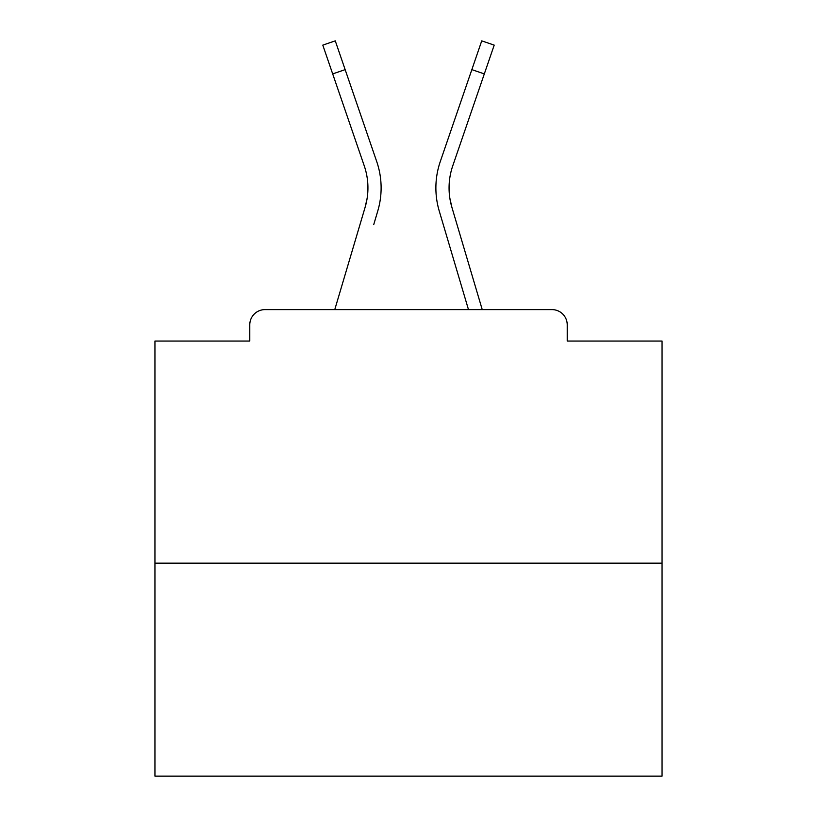 <?xml version="1.0" encoding="UTF-8"?>
<svg xmlns="http://www.w3.org/2000/svg" width="817" height="817" viewBox="0 0 817 817"><rect width="100%" height="100%" fill="white"/><g stroke="black" fill="none" stroke-linecap="round" stroke-linejoin="round"><path stroke-width="1.23" d="M567.223 341.057L567.223 324.829L567.223 341.057L662.056 341.057L662.056 776.15L154.944 776.15L154.944 341.057L249.777 341.057L249.777 324.829L249.777 341.057M662.056 563.168L154.944 563.168M567.223 324.829A15.217 15.217 0 0 0 552.006 309.612L264.994 309.612A15.217 15.217 0 0 0 249.777 324.829M552.006 309.612L482.234 309.612L455.906 220.845M361.094 220.845L334.766 309.612L361.094 220.845L334.766 309.612L361.094 220.845L334.766 309.612L361.094 220.845L334.766 309.612L361.094 220.845L334.766 309.612L361.094 220.845L334.766 309.612L361.094 220.845L334.766 309.612L361.094 220.845L334.766 309.612L361.094 220.845L334.766 309.612L361.094 220.845L334.766 309.612L361.094 220.845L334.766 309.612L361.094 220.845L334.766 309.612L361.094 220.845L334.766 309.612L361.094 220.845L334.766 309.612L361.094 220.845L334.766 309.612L361.094 220.845L334.766 309.612L361.094 220.845L334.766 309.612L264.994 309.612M367.129 198.306L365.128 207.232L367.129 198.306M345.152 69.629L332.682 73.908L322.797 45.129L335.266 40.85L376.719 161.562A81.138 81.138 0 0 1 377.771 210.98L373.737 224.593M449.871 198.306L451.872 207.232L449.871 198.306M439.229 210.98L468.478 309.612L439.229 210.98A81.138 81.138 0 0 1 440.281 161.562L481.734 40.85L494.203 45.129L452.751 165.841A67.954 67.954 0 0 0 451.872 207.232L482.234 309.612M332.682 73.908L364.249 165.841A67.954 67.954 0 0 1 365.128 207.232L334.766 309.612M376.719 161.562L362.605 120.467M440.281 161.562L454.395 120.467M484.318 73.908L471.848 69.629"/></g></svg>

